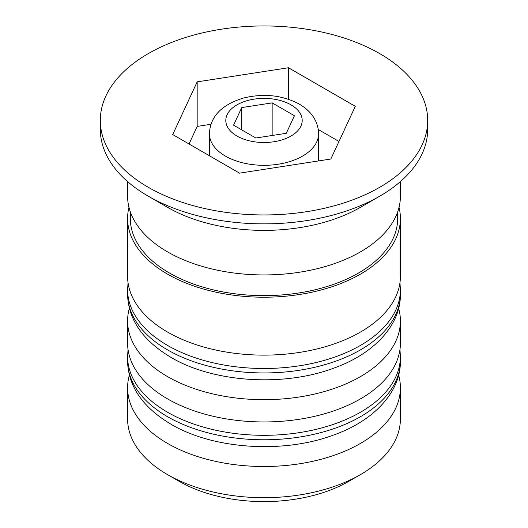 <?xml version="1.0" encoding="UTF-8"?>
<svg xmlns="http://www.w3.org/2000/svg" width="528" height="528" viewBox="0 0 528 528"><rect width="100%" height="100%" fill="white"/><g stroke="black" fill="none" stroke-linecap="round" stroke-linejoin="round"><path stroke-width="0.79" d="M360.452 474.619L348.883 481.298A120.034 69.3 180 0 1 179.124 481.305L167.548 474.619A136.402 78.751 0 0 0 360.452 474.619A136.402 78.751 0 0 0 400.402 418.935L400.402 387.75A136.402 78.751 180 0 1 316.199 460.508A136.402 78.751 180 0 1 167.548 443.434A136.402 78.751 180 0 1 127.598 387.75A136.402 78.751 180 0 1 129.367 375.098M398.633 375.098A136.402 78.751 180 0 1 400.402 387.75M398.633 308.273A136.402 78.751 180 0 1 400.402 320.925A136.402 78.751 180 0 1 316.199 393.683A136.402 78.751 180 0 1 167.548 376.609A136.402 78.751 180 0 1 127.598 320.925A136.402 78.751 180 0 1 129.367 308.273M100.313 120.45L100.313 129.36A163.687 94.505 0 0 0 148.256 196.178L167.548 207.319A136.402 78.751 0 0 0 167.548 207.319A136.402 78.751 0 0 0 360.452 207.319L379.744 196.178A163.687 94.505 0 0 0 427.687 129.36L427.687 120.45A163.687 94.505 0 0 0 379.744 53.625A163.687 94.505 0 0 0 201.359 33.139A163.687 94.505 0 0 0 100.313 120.45A163.687 94.505 0 0 0 148.256 187.275A163.687 94.505 0 0 0 326.641 207.755A163.687 94.505 0 0 0 427.687 120.45M167.548 207.319L148.256 196.178A163.687 94.505 0 0 0 148.256 196.185A163.687 94.505 0 0 0 379.744 196.178M127.598 320.925L127.598 343.2A136.402 78.751 0 0 0 167.548 398.884A136.402 78.751 0 0 0 316.199 415.958A136.402 78.751 0 0 0 400.402 343.2L400.402 320.925M128.964 207.319A136.402 78.751 0 0 0 127.598 218.46L127.598 276.375A136.402 78.751 0 0 0 167.548 332.059A136.402 78.751 0 0 0 316.199 349.133A136.402 78.751 0 0 0 400.402 276.375L400.402 218.46A136.402 78.751 0 0 0 399.036 207.319M127.598 218.46A136.402 78.751 0 0 0 167.548 274.144A136.402 78.751 0 0 0 316.199 291.218A136.402 78.751 0 0 0 400.402 218.46M127.598 181.599L127.598 196.185A136.402 78.751 0 0 0 167.548 251.869A136.402 78.751 0 0 0 316.199 268.943A136.402 78.751 0 0 0 400.402 196.185L400.402 181.599M179.124 481.305A120.034 69.3 180 0 1 179.117 481.298L167.548 474.619A136.402 78.751 0 0 1 127.598 418.935L127.598 387.75M239.54 173.151L330.825 159.027L355.285 106.326L288.46 67.749L197.175 81.866L172.715 134.567L239.54 173.151M211.035 124.271L197.175 126.416L189.024 143.986M197.175 126.416L197.175 81.866M288.46 99.251L288.46 67.749M338.976 141.464L318.239 129.492M255.849 138.013L286.275 133.307L294.426 115.744L272.151 102.881L241.725 107.587L233.574 125.156L255.849 138.013M241.725 129.862L241.725 107.587M272.151 135.491L272.151 102.881M167.548 416.704A136.402 78.751 0 0 0 316.199 433.778A136.402 78.751 0 0 0 400.402 361.02C400.831 391.611 374.345 420.869 332.66 435.369C282.52 453.875 212.896 449.176 170.94 424.195C142.626 407.266 128.179 386.206 127.598 361.02A136.402 78.751 0 0 0 167.548 416.704M400.402 361.02L400.402 356.565A136.402 78.751 180 0 1 316.199 429.323A136.402 78.751 180 0 1 167.548 412.249A136.402 78.751 180 0 1 127.598 356.565L127.598 361.02M167.548 349.879A136.402 78.751 0 0 0 316.199 366.953A136.402 78.751 0 0 0 400.402 294.195C400.831 324.786 374.345 354.044 332.66 368.544C282.52 387.05 212.896 382.351 170.94 357.37C142.626 340.441 128.179 319.381 127.598 294.195A136.402 78.751 0 0 0 167.548 349.879M400.402 294.195L400.402 289.74A136.402 78.751 180 0 1 316.199 362.498A136.402 78.751 180 0 1 167.548 345.424A136.402 78.751 180 0 1 127.598 289.74L127.598 294.195M209.438 133.815C209.933 119.308 218.453 105.607 243.613 98.017C263.868 93.146 282.394 95.152 299.191 104.042C306.431 108.286 311.698 113.5 314.985 119.691C317.368 124.238 318.562 128.944 318.562 133.815A54.562 31.502 180 0 1 284.882 162.914A54.562 31.502 180 0 1 225.416 156.09A54.562 31.502 180 0 1 209.438 133.815L209.438 155.773M236.993 136.039A38.194 22.051 0 0 0 291.007 136.039A38.194 22.051 0 0 0 291.007 104.854A38.194 22.051 0 0 0 236.993 104.854A38.194 22.051 0 0 0 236.993 136.039M397.32 212.83A133.676 77.18 180 0 1 319.625 288.638A133.676 77.18 180 0 1 169.475 273.029A133.676 77.18 180 0 1 130.68 212.83M400.402 356.565L399.967 349.523M128.033 349.523L127.598 356.565M400.402 289.74L399.967 282.698M128.033 282.698L127.598 289.74M318.562 133.815L318.562 160.928"/></g></svg>
